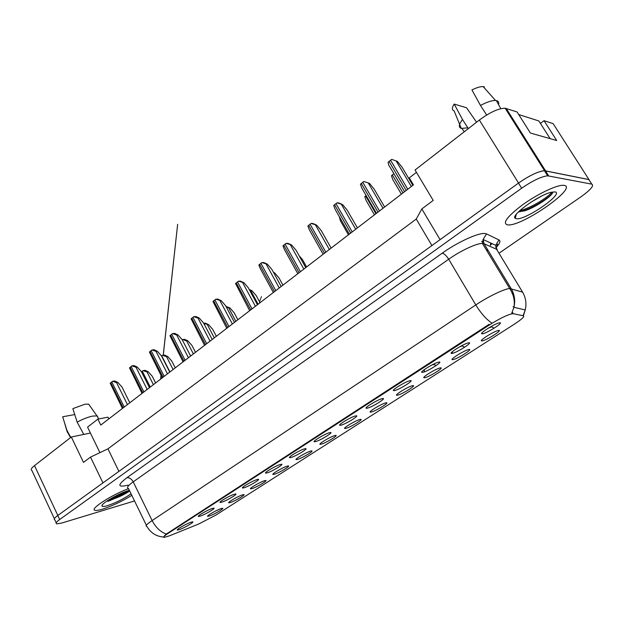 <?xml version="1.0" encoding="UTF-8"?>
<svg xmlns="http://www.w3.org/2000/svg" width="624" height="624" viewBox="0 0 624 624"><rect width="100%" height="100%" fill="white"/><g stroke="black" fill="none" stroke-linecap="round" stroke-linejoin="round"><path stroke-width="0.94" d="M242.213 494.965L243.43 494.629C246.979 493.935 235.732 500.752 230.56 502.445L228.852 502.811C226.894 502.726 237.557 496.454 242.213 494.965M264.241 480.823L265.333 480.535C269.069 479.778 257.392 486.899 252.229 488.537L250.63 488.865C248.547 488.795 259.607 482.258 264.241 480.823M286.978 466.229L287.929 465.98C291.86 465.176 279.739 472.61 274.576 474.185L273.086 474.482C270.878 474.427 282.352 467.602 286.978 466.229M310.44 451.168L311.251 450.965C315.385 450.099 302.78 457.883 297.64 459.389L296.26 459.646C293.92 459.607 305.838 452.47 310.44 451.168M334.667 435.614L335.338 435.451C339.69 434.515 326.563 442.673 321.446 444.101L320.19 444.327C317.702 444.311 330.104 436.839 334.667 435.614M359.697 419.546L360.22 419.422C364.806 418.415 351.117 426.98 346.039 428.314L344.9 428.501C342.264 428.516 355.189 420.685 359.697 419.546M385.585 402.932L385.952 402.847C390.772 401.77 376.483 410.764 371.459 412.004L370.445 412.152C367.645 412.191 381.124 403.97 385.585 402.932M412.355 385.749L412.573 385.702C417.635 384.54 402.698 394.009 397.745 395.132L396.848 395.249C393.884 395.32 407.971 386.669 412.355 385.749M440.06 367.965L440.131 367.949C445.45 366.701 429.811 376.685 424.936 377.676L424.172 377.77C421.028 377.863 435.763 368.761 440.06 367.965M434.335 364.58L432.268 364.806M468.757 349.549C474.084 348.348 457.805 358.769 453.094 359.603L452.455 359.674C449.163 359.806 464.334 350.329 468.671 349.565L468.757 349.549M462.782 346.156L462.22 345.875L459.272 347.038M498.49 330.455C503.607 329.441 486.743 340.236 482.258 340.876L481.744 340.93C478.319 341.102 493.756 331.336 498.256 330.502L498.49 330.455M492.258 327.038L491.642 326.804L488.062 328.302M220.841 508.677L222.191 508.303C225.568 507.655 214.703 514.199 209.539 515.939L207.73 516.344C205.889 516.243 216.193 510.221 220.841 508.677M212.02 508.56L213.424 508.178C217.035 507.484 205.826 514.262 200.405 516.064L198.487 516.485C196.529 516.376 207.152 510.151 212.02 508.56M234 494.356L235.264 494.021C239.07 493.272 227.448 500.354 222.011 502.102L220.202 502.484C218.127 502.382 229.133 495.893 234 494.356M256.69 479.7L257.813 479.404C261.823 478.6 249.748 486.002 244.312 487.695L242.619 488.038C240.412 487.952 251.831 481.174 256.69 479.7M280.129 464.56L281.096 464.311C285.324 463.437 272.774 471.19 267.337 472.82L265.769 473.117C263.414 473.054 275.278 465.972 280.129 464.56M304.34 448.913L305.159 448.711C309.621 447.767 296.548 455.894 291.127 457.447L289.684 457.712C287.173 457.665 299.52 450.247 304.34 448.913M329.378 432.736L330.034 432.572C334.737 431.566 321.11 440.099 315.721 441.566L314.402 441.784C311.735 441.769 324.597 433.984 329.378 432.736M355.282 415.997L355.781 415.88C360.734 414.788 346.499 423.766 341.149 425.131L339.963 425.318C337.124 425.326 350.54 417.152 355.282 415.997M382.099 398.674L382.426 398.603C387.644 397.426 372.762 406.879 367.458 408.135L366.413 408.283C363.394 408.322 377.419 399.719 382.099 398.674M409.867 380.734L410.03 380.695C415.522 379.431 399.937 389.399 394.711 390.53L393.791 390.647C390.593 390.718 405.265 381.646 409.867 380.734M438.649 362.138C444.405 360.789 428.072 371.303 422.939 372.294L422.159 372.38C418.766 372.489 434.117 362.926 438.641 362.138L438.649 362.138M468.499 342.849C474.045 341.679 457.111 352.591 452.197 353.387L451.565 353.449C448.024 353.597 463.624 343.746 468.32 342.888L468.499 342.849M499.481 322.842C504.793 321.859 487.227 333.177 482.563 333.77L482.063 333.809C478.382 334.004 494.255 323.833 499.13 322.904L499.481 322.842M190.718 522.319L192.254 521.89C195.679 521.251 184.86 527.756 179.455 529.597L177.427 530.065C175.594 529.94 185.851 523.957 190.718 522.319M513.24 313.7L512.304 313.708C507.125 314.894 499.535 318.622 489.544 324.87L167.911 533.52C164.135 536.016 162.919 537.303 164.268 537.389L169.595 535.774L198.526 524.09L215.709 515.198L514.075 324.363C521.594 319.449 524.714 316.586 523.427 315.799L513.24 313.7L512.265 312.078M99.91 452.65L90.418 433.033L71.331 437.003L34.523 465.598C31.294 468.179 30.428 469.817 31.925 470.527L54.374 518.708M588.947 179.564L553.145 123.638L544.034 120.682L556.686 140.509L530.4 133.029L517.062 111.946L505.144 108.217C498.56 108.311 489.965 112.258 479.357 120.042L415.038 170.009L433.212 200.413L421.84 208.939L440.076 239.655L518.536 183.05C529.519 175.469 538.184 171.35 544.518 170.68L588.947 179.564L589.883 181.163M544.034 120.682L540.415 123.388M416.442 172.357L409.282 177.895L413.439 184.883L100.776 425.077L97.882 419.125L107.96 417.175L108.81 418.907M421.84 208.939L416.247 219.055L107.952 448.835L118.911 471.385M107.952 448.835L90.527 457.111L102.944 482.906L57.782 515.494C54.444 517.951 53.477 519.41 54.865 519.847L56.222 522.772M416.247 219.055L431.902 245.552M495.737 246.839L496.369 246.542M90.527 457.111L83.483 462.384L71.331 437.003M90.418 433.033L87.555 427.12L97.882 419.125M452.322 351.733L452.509 353.317M424.343 369.611L424.25 371.896M102.289 509.231C111.836 506.134 121.68 501.509 131.812 495.362C121.68 501.509 111.836 506.134 102.289 509.231C98.896 510.237 96.533 510.619 95.207 510.362C96.533 510.619 98.896 510.237 102.289 509.231M507.749 224.913L508.139 224.921C522.561 226.239 578.37 187.325 564.127 185.375L562.903 185.289C555.875 185.227 536.687 194.532 522.155 205.109C506.836 216.848 502.031 223.454 507.749 224.913L508.139 224.921C522.561 226.239 578.37 187.325 564.127 185.375L562.903 185.289C555.875 185.227 536.687 194.532 522.155 205.109C506.836 216.848 502.031 223.454 507.749 224.913M514.972 217.979L515.369 217.831L514.972 217.979M163.816 537.303C163.301 537.108 164.12 536.024 166.28 534.058L489.122 324.308M515.19 216.076L515.884 215.857M498.989 253.227L580.562 197.106C590.577 189.93 594.321 185.609 591.794 184.142L588.884 179.603L544.456 170.726C538.122 171.397 529.456 175.516 518.474 183.097L57.782 515.494L59.67 519.527C56.324 521.984 55.341 523.419 56.722 523.84L61.823 523.021L134.534 500.947M128.552 488.654C111.01 495.105 88.67 509.738 95.207 510.362C88.67 509.738 111.01 495.105 128.552 488.654M591.794 184.142L547.661 175.812C541.343 176.53 532.678 180.664 521.664 188.222L59.67 519.527M117.811 382.426L116.563 382.621L112.601 381.303L114.707 380.975L117.811 382.426L121.953 386.966L129.808 402.776M122.429 408.447L110.191 383.214L112.601 381.303M148.177 371.756L146.991 371.927L143.114 370.625L145.111 370.336L148.177 371.756L152.209 376.217L155.61 382.949M141.492 371.81L143.114 370.625M89.63 405.53L88.663 404.165L85.004 404.212L72.86 408.634L77.142 422.12L83.78 434.413M98.015 417.635L97.001 415.927L92.781 416.068C88.132 417.019 82.922 419.039 77.142 422.12M129.355 490.316L129.191 490.363C119.418 492.976 100.308 503.997 101.993 506.025C102.375 506.735 104.153 506.618 107.336 505.682C115.97 502.78 123.872 498.818 131.056 493.802M107.437 500.729L108.053 500.666C116.485 498.326 123.692 495.089 129.675 490.971M74.724 414.562L62.665 416.777L63.001 417.862M70.754 437.455L66.862 430.193L67.205 432.034M66.862 430.193L62.665 416.777M127.951 490.737C123.568 493.389 118.139 495.854 111.649 498.155M129.55 490.706C124.145 494.2 117.195 497.266 108.709 499.91M498.514 104.543C499.083 102.586 498.553 101.322 496.93 100.745L495.534 100.487C491.915 100.37 486.892 102.024 480.48 105.456L486.673 115.011M541.398 196.186L530.845 202.254M516.539 218.743C525.775 220.264 565.016 192.98 554.83 191.896L551.14 192.293C538.27 195.148 510.065 215.771 515.245 218.314L516.539 218.743M518.536 211.832L524.644 210.842C536.039 207.269 553.129 195.195 552.716 192.208M468.343 128.599L462.524 119.558C458.726 124.402 458.312 127.358 461.284 128.411L467.852 127.826M476.564 122.218L466.526 107.765L454.202 104.075C451.776 107.718 451.745 109.98 454.1 110.854L461.284 128.411M462.524 119.558L454.202 104.075M551.858 192.13C549.385 196.474 530.509 208.322 519.745 210.67M552.419 193.097C550.095 197.09 533.637 207.644 522.779 210.92L518.965 211.871M518.7 114.527L538.871 120.97L550.126 138.637M484.427 86.884L483.202 86.635C480.457 86.471 476.697 87.563 471.931 89.911L480.48 105.456M137.241 367.06L136.001 367.232L131.992 365.875L134.082 365.594L137.241 367.06L141.422 371.678L149.471 387.668M142.03 393.385L129.511 367.856L131.992 365.875M157.264 351.218L156.031 351.367L151.975 349.986L154.05 349.736L157.264 351.218L161.491 355.922L169.736 372.099M162.232 377.863L149.417 352.022L151.975 349.986M177.91 334.885L176.693 335.01L172.591 333.59L174.642 333.38L177.91 334.885L182.177 339.674L190.64 356.039M183.074 361.858L169.946 335.696L172.591 333.59M199.204 318.037L198.003 318.139L193.853 316.688L195.874 316.516L199.204 318.037L203.525 322.92L212.199 339.479M204.563 345.345L191.123 318.848L193.853 316.688M167.7 356.507L166.53 356.655L162.614 355.321L164.588 355.072L167.7 356.507L171.779 361.046L175.258 367.856M161.554 356.054L162.614 355.321M187.816 340.798L186.654 340.93L182.692 339.565L184.649 339.347L187.816 340.798L191.935 345.423L195.499 352.303M182.263 339.83L182.692 339.565M203.713 323.287L205.319 323.138L208.541 324.605L212.706 329.324L216.364 336.281M208.541 324.605L203.853 323.56M221.185 300.643L215.795 299.231L217.792 299.107L221.185 300.643L225.553 305.627L234.46 322.382M226.754 328.302L212.987 301.47L215.795 299.231M243.883 282.688L238.462 281.213L240.427 281.135L243.883 282.688L248.29 287.773L257.439 304.723M249.662 310.697L235.552 283.522L238.462 281.213M267.329 264.139L261.877 262.595L263.812 262.564L267.329 264.139L271.791 269.326L281.19 286.478M273.335 292.516L260.2 268.421L258.874 264.982L261.877 262.595M225.997 306.478L229.913 307.921L234.117 312.718L237.869 319.761M229.913 307.921L226.489 307.39M249.21 289.466L251.956 290.706L256.199 295.597L260.052 302.718M251.956 290.706L249.811 290.581M273.468 272.392L274.7 272.938L278.99 277.93L282.945 285.137M274.7 272.938L273.788 272.961M291.572 244.967L286.081 243.344L287.984 243.368L291.572 244.967L296.08 250.255L305.744 267.618M297.812 273.71L284.341 249.397L282.976 245.809L286.081 243.344M316.641 225.131L311.119 223.431L312.983 223.517L316.641 225.131L321.196 230.537L331.133 248.11M323.123 254.264L309.309 229.718L307.905 225.982L311.119 223.431M342.584 204.602L337.03 202.823L338.848 202.972L342.584 204.602L347.194 210.124L357.419 227.916M349.323 234.14L335.143 209.352L333.707 205.468L337.03 202.823M369.447 183.355L363.87 181.483L369.447 183.355L374.104 188.994L384.641 207.012M376.451 213.299L361.881 188.261L360.422 184.22L363.87 181.483M397.285 161.327L391.677 159.37L397.285 161.327L401.996 167.099L412.846 185.344M404.563 191.708L389.579 166.397C388.947 166.07 388.456 164.674 388.105 162.209L391.677 159.37M299.075 255.645L302.523 259.685L306.579 266.978M348.442 234.811L340.322 220.6L339.277 216.583M374.462 214.828L366.132 200.499L364.767 196.654L366.093 195.499M401.38 194.15L392.839 179.689L391.459 175.703L393.892 173.683M506.212 108.428L545.516 170.765M479.357 120.042L518.536 183.05M34.523 465.598L57.814 515.463M489.544 324.87L489.185 324.269M167.911 533.52L167.661 533.013M128.045 485.152C117.593 487.664 117.195 485.207 126.851 477.766L442.159 253.211C444.179 253.57 446.355 255.583 448.695 259.225L133.208 481.837C127.881 485.698 126.298 487.906 128.466 488.467L146.375 525.291M442.159 253.211C457.025 242.486 477.766 232.892 484.591 233.485L486.494 233.891L498.958 239.951C500.846 241.043 499.832 243.633 495.924 247.72M511.797 313.014L513.95 307.312C515.463 300.643 514.535 294.411 511.157 288.608L484.037 243.703L482.414 243.422C476.853 243.157 460.504 250.786 448.695 259.225L475.792 304.925C487.945 296.743 504.356 288.818 509.636 288.522L522.577 292.126L523.169 293.163M491.579 322.904C485.995 319.012 480.73 313.022 475.792 304.925L152.123 520.564C155.649 527.358 160.368 531.859 166.28 534.058M523.255 315.253L525.244 309.941C526.703 303.599 525.806 297.664 522.577 292.126L496.61 249.296L484.037 243.703L483.085 239.507L486.494 233.891M163.706 537.061C156.335 536.484 150.758 532.974 146.975 526.523C144.947 526.266 146.656 524.285 152.123 520.564L133.208 481.837C131.461 478.795 129.347 477.446 126.851 477.766M511.984 293.319L513.497 293.764M521.664 188.222L518.474 183.097M548.652 175.89L545.454 170.812M497.383 250.567L495.698 245.294L498.958 239.951M488.225 250.637L486.268 249.803M491.15 243.204L490.347 245.271L490.721 243.009M110.721 382.691L123.17 407.87M111.751 381.872L124.223 407.066M116.563 382.621L127.452 404.586M142.272 371.186L150.267 387.059M146.991 371.927L153.403 384.649M107.96 501.361L112.983 499.262M515.666 215.233L516.079 215.093M529.238 209.079L536.297 204.922M515.065 216.356L515.814 216.115M130.057 367.31L142.818 392.777M131.126 366.467L143.902 391.95M136.001 367.232L147.163 389.446M149.994 351.46L163.075 377.216M151.094 350.587L164.19 376.358M156.031 351.367L167.474 373.838M170.547 335.111L183.963 361.171M171.678 334.214L185.11 360.29M176.693 335.01L188.425 357.739M191.747 318.248L205.514 344.612M192.917 317.32L206.7 343.699M198.003 318.139L210.046 341.133M161.749 355.906L169.931 371.951M166.53 356.655L173.098 369.517M186.654 340.93L193.385 353.933M207.394 324.714L214.297 337.865M213.634 300.838L227.768 327.522M214.843 299.887L228.992 326.578M219.999 300.721L232.362 323.989M236.231 282.867L250.747 309.871M237.479 281.876L252.01 308.896M242.713 282.742L255.403 306.283M259.584 264.303L274.49 291.626M260.871 263.273L275.8 290.62M266.183 264.155L279.224 287.992M228.782 308.006L235.856 321.305M250.84 290.761L258.102 304.216M283.717 245.107L299.044 272.758M285.051 244.046L300.401 271.721M290.441 244.951L303.849 269.069M308.685 225.248L324.449 253.243M310.058 224.156L325.853 252.174M315.533 225.077L329.332 249.499M334.519 204.703L350.75 233.048M335.946 203.564L352.201 231.933M341.507 204.516L355.703 229.242M361.273 183.425L377.988 212.121M362.747 182.247L379.486 210.967M368.402 183.222L383.019 208.252M388.994 161.374L406.216 190.437M390.523 160.157L407.776 189.236M396.263 161.164L411.333 186.506M365.586 195.897L375.937 213.697M392.317 174.915L402.964 192.933M433.82 364.276L436.09 365.602M462.212 345.439L462.446 345.836M491.579 326.251L491.884 326.765M505.144 108.217L544.518 170.68M512.304 313.708L511.844 312.936M177.466 529.581L177.427 530.065M482.063 332.787L482.063 333.809M451.573 352.474L451.565 353.449M422.175 371.459L422.159 372.38M393.806 389.782L393.791 390.647M366.428 407.464L366.413 408.283M339.986 424.546L339.963 425.318M314.426 441.059L314.402 441.784M289.715 457.025L289.684 457.712M265.801 472.485L265.769 473.117M242.658 487.438L242.619 488.038M220.241 501.93L220.202 502.484M198.518 515.97L198.487 516.485M207.761 515.876L207.73 516.344M481.775 333.185L481.767 333.739M481.751 340.025L481.744 340.93M491.642 326.804L494.122 328.185M452.462 358.808L452.455 359.674M462.22 345.875L464.599 347.233M424.187 376.951L424.172 377.77M396.864 394.477L396.848 395.249M370.461 411.427L370.445 412.152M344.924 427.814L344.9 428.501M320.213 443.672L320.19 444.327M296.291 459.03L296.26 459.646M273.117 473.912L273.086 474.482M250.653 488.327L250.63 488.865M228.883 502.312L228.852 502.811M495.807 247.244C497.749 244.959 498.022 243.922 496.61 244.14L495.698 245.294L483.085 239.507L482.414 243.422L510.26 289.442C513.755 295.074 514.987 301.033 513.95 307.312L525.244 309.941L523.403 315.611M514.036 306.922L513.006 306.68M547.661 175.812L544.456 170.726M490.339 245.372L491.962 243.578M483.343 242.12L481.666 241.371M88.663 404.165L97.001 415.927M102.461 504.769L101.993 506.025M64.592 423.002L66.752 430.459M70.52 437.635L67.517 432.19M98.584 418.993L97.352 416.052M516.259 214.383L515.245 218.314M464.248 131.781L462.002 128.567M524.644 210.842L522.779 210.92M483.202 86.635L495.534 100.487M500.791 108.67L496.33 100.589M160.641 379.088L161.031 375.492M163.262 355.243L177.645 224.312L163.215 355.243M161 375.422L160.594 379.127M259.561 301.821C262.166 294.832 262.166 294.832 259.553 301.805"/></g></svg>
